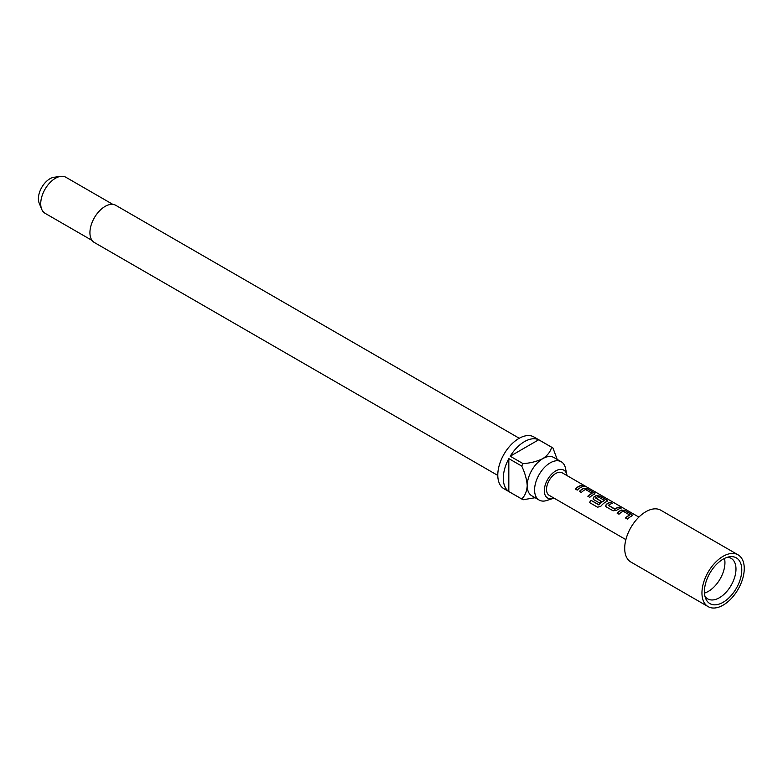 <?xml version="1.0" encoding="UTF-8"?>
<svg xmlns="http://www.w3.org/2000/svg" width="783" height="783" viewBox="0 0 783 783"><rect width="100%" height="100%" fill="white"/><g stroke="black" fill="none" stroke-linecap="round" stroke-linejoin="round"><path stroke-width="1.17" d="M585.537 486.635L585.273 486.478C583.129 485.362 582.474 485.235 583.325 486.116M583.404 485.871L585.39 486.253C583.227 485.127 582.572 485 583.404 485.871L582.875 485.323M585.987 486.674L585.39 486.253M704.935 596.215A23.412 13.517 120 0 0 707.724 598.887A23.412 13.517 120 0 0 719.43 597.723A23.412 13.517 120 0 0 734.718 577.1A23.412 13.517 120 0 0 731.126 558.338A23.412 13.517 120 0 0 727.427 557.261M724.471 558.436A23.412 13.517 -60 0 1 708.39 591.351A23.412 13.517 -60 0 1 704.475 593.074M723.101 559.17A26.416 15.249 120 0 0 705.659 598.506A26.416 15.249 120 0 0 723.101 602.303A26.416 15.249 120 0 0 741.472 574.047A26.416 15.249 120 0 0 729.766 556.742A26.416 15.249 120 0 0 723.101 559.17M738.066 554.834L660.813 510.232A29.911 17.275 120 0 0 645.858 511.71A29.911 17.275 120 0 0 626.312 538.068A29.911 17.275 120 0 0 630.892 562.037L708.145 606.639A29.911 17.275 120 0 0 723.101 605.161A29.911 17.275 120 0 0 742.646 578.803A29.911 17.275 120 0 0 738.066 554.834A29.911 17.275 120 0 0 723.101 556.312A29.911 17.275 120 0 0 703.565 582.669A29.911 17.275 120 0 0 708.145 606.639M638.889 517.093L562.233 472.834A13.008 7.507 120 0 0 555.724 473.48A13.008 7.507 120 0 0 547.229 484.941A13.008 7.507 120 0 0 549.226 495.365L625.881 539.624M581.475 485.401A13.008 7.507 120 0 0 578.402 486.566A13.008 7.507 120 0 0 575.29 488.984L577.228 490.099A13.008 7.507 120 0 1 580.33 487.682A13.008 7.507 120 0 1 583.413 486.517L581.417 485.646A12.743 7.36 120 0 0 575.436 489.072M594.219 494.279L594.16 492.732L587.397 488.827L583.854 488.289A13.008 7.507 120 0 0 582.513 488.954A13.008 7.507 120 0 0 579.41 491.362L581.348 492.478A13.008 7.507 120 0 1 584.451 490.06A13.008 7.507 120 0 1 585.527 489.512L592.026 493.27A13.008 7.507 120 0 0 590.95 493.819A13.008 7.507 120 0 0 587.847 496.236L589.775 497.352A13.008 7.507 120 0 1 592.878 494.934A13.008 7.507 120 0 1 594.219 494.279L594.923 493.681M606.766 501.521L606.717 499.975L599.954 496.07L596.401 495.541A13.008 7.507 120 0 0 595.07 496.197A13.008 7.507 120 0 0 593.71 497.097L593.064 498.84L593.768 499.652L599.308 502.852A13.008 7.507 120 0 1 601.178 501.237L595.687 497.9A13.008 7.507 120 0 1 596.793 497.185A13.008 7.507 120 0 1 597.869 496.637L604.368 500.396A13.008 7.507 120 0 0 603.292 500.944A13.008 7.507 120 0 0 598.956 504.702L591.067 500.357A13.008 7.507 120 0 0 589.491 502.539L597.605 507.227L600.874 506.219A13.008 7.507 120 0 1 605.435 502.177A13.008 7.507 120 0 1 606.766 501.521L607.481 500.924M610.701 502.275A13.008 7.507 120 0 0 607.628 503.44A13.008 7.507 120 0 0 606.267 504.35L605.621 506.092L606.326 506.904L613.079 510.8L616.632 510.33A13.008 7.507 120 0 1 617.993 509.43A13.008 7.507 120 0 1 621.066 508.265L619.138 507.149A13.008 7.507 120 0 0 616.055 508.314A13.008 7.507 120 0 0 614.949 509.028L608.45 505.27A13.008 7.507 120 0 1 609.556 504.555A13.008 7.507 120 0 1 612.639 503.391L610.642 502.52A12.743 7.36 120 0 0 606.287 504.536L606.267 504.35M631.871 516.017L631.822 514.47L625.059 510.565L621.516 510.036A13.008 7.507 120 0 0 620.175 510.692A13.008 7.507 120 0 0 617.073 513.11L619.001 514.225A13.008 7.507 120 0 1 622.113 511.808A13.008 7.507 120 0 1 623.19 511.26L629.689 515.008A13.008 7.507 120 0 0 628.612 515.557A13.008 7.507 120 0 0 625.509 517.974L627.437 519.09A13.008 7.507 120 0 1 630.54 516.672A13.008 7.507 120 0 1 631.871 516.017L632.586 515.42M567.009 475.594A16.14 9.318 120 0 0 566.882 474.87A16.14 9.318 120 0 0 555.724 470.926A16.14 9.318 120 0 0 544.381 489.248A16.14 9.318 120 0 0 553.307 498.37A16.14 9.318 120 0 0 554.002 498.125M566.882 474.87L565.492 468.273A22.11 12.763 120 0 0 561.264 461.764A22.11 12.763 120 0 0 550.214 462.861A22.11 12.763 120 0 0 535.768 482.348A22.11 12.763 120 0 0 539.154 500.063A22.11 12.763 120 0 0 546.896 500.474L553.307 498.37M519.256 438.265L115.825 205.352A21.464 12.391 120 0 0 105.098 206.409A21.464 12.391 120 0 0 91.082 225.318A21.464 12.391 120 0 0 94.371 242.515L497.792 475.428M112.879 204.402L65.841 177.242A20.808 12.019 120 0 0 60.692 176.361A20.808 12.019 120 0 0 55.436 178.27A20.808 12.019 120 0 0 41.695 209.257A20.808 12.019 120 0 0 45.032 213.279L92.071 240.44M60.692 176.361L54.037 177.261A16.306 9.416 120 0 0 49.916 178.769A16.306 9.416 120 0 0 39.15 203.042L41.695 209.257M539.154 500.063L531.794 495.815A22.11 12.763 -60 0 1 527.223 485.695A22.11 12.763 -60 0 1 542.854 458.613A22.11 12.763 -60 0 1 553.904 457.517L561.264 461.764M538.704 439.772L510.213 456.225A29.911 17.275 120 0 1 524.463 441.622A29.911 17.275 120 0 1 538.704 439.772L551.584 447.201A29.911 17.275 -60 0 1 552.289 447.573L533.898 436.953A29.911 17.275 120 0 0 518.943 438.441A29.911 17.275 120 0 0 499.397 464.799A29.911 17.275 120 0 0 503.988 488.768L522.378 499.388A29.911 17.275 -60 0 1 521.703 498.957L508.823 491.528A29.911 17.275 120 0 1 508.823 458.623L508.823 491.528M535.083 497.714L523.083 499.76A29.911 17.275 -60 0 1 522.378 499.388M510.213 456.225L523.083 463.653A29.911 17.275 -60 0 0 521.703 466.061L508.823 458.623M552.289 447.573A29.911 17.275 -60 0 1 552.964 448.003L557.193 459.415M551.584 447.201C550.576 451.537 547.669 455.334 542.854 458.613C537.118 461.412 530.531 463.086 523.083 463.653M521.703 466.061C524.933 472.785 526.773 479.333 527.223 485.695C526.783 491.509 524.943 495.923 521.703 498.957M583.061 486.586L581.417 485.646M587.994 496.314A12.743 7.36 120 0 1 592.007 493.496L592.026 493.27M594.884 493.799L594.16 492.732M594.101 492.967L587.397 488.827M587.338 489.062L583.854 488.289M583.824 488.514A12.743 7.36 120 0 0 579.557 491.45M607.432 501.042L606.717 499.975M606.649 500.21L599.954 496.07M599.895 496.305L596.401 495.541M596.382 495.766A12.743 7.36 120 0 0 593.739 497.293L593.71 497.097M593.739 497.293L593.103 498.937M601.041 501.345L595.687 498.076M598.956 504.702L599.044 504.839A12.743 7.36 120 0 1 604.349 500.621L604.368 500.396M598.799 504.898L591.067 500.357M591.155 500.494A12.743 7.36 120 0 0 589.619 502.617M620.713 508.333L619.138 507.149M619.079 507.384A12.743 7.36 120 0 0 614.978 509.224L614.949 509.028M614.724 509.244L608.45 505.436M612.286 503.459L610.642 502.52M606.287 504.536L605.66 506.19M625.646 518.062A12.743 7.36 120 0 1 629.669 515.234L629.689 515.008M632.537 515.537L631.822 514.47M631.754 514.705L625.059 510.565M625 510.8L621.516 510.036M621.487 510.262A12.743 7.36 120 0 0 617.219 513.188"/></g></svg>
